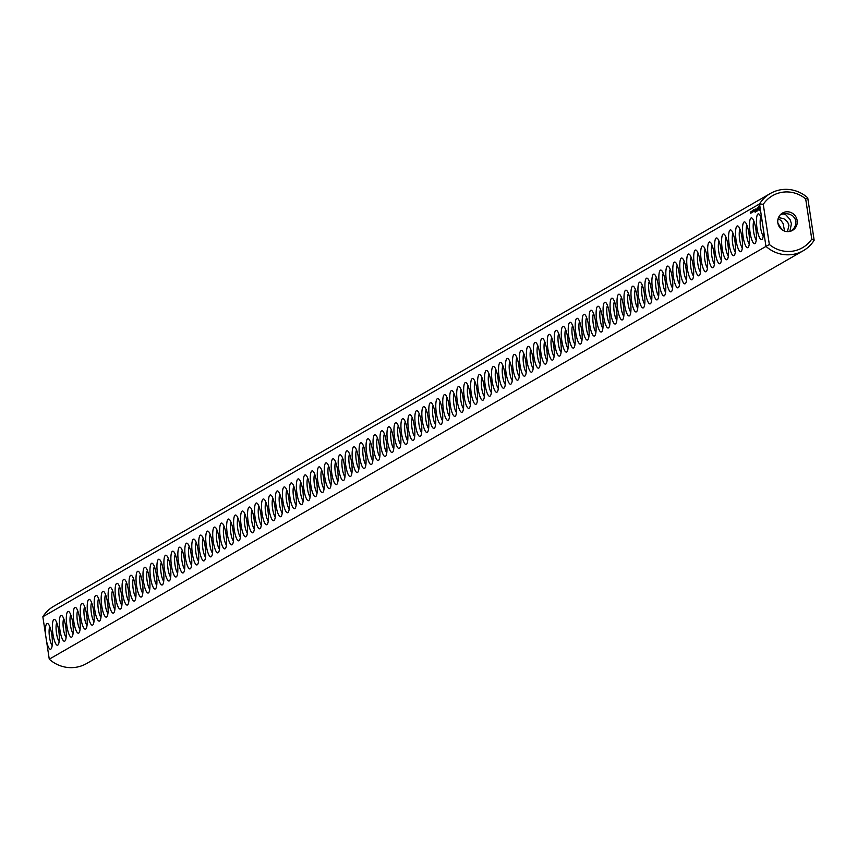 <?xml version="1.0" encoding="UTF-8"?>
<svg xmlns="http://www.w3.org/2000/svg" width="857" height="857" viewBox="0 0 857 857"><rect width="100%" height="100%" fill="white"/><g stroke="black" fill="none" stroke-linecap="round" stroke-linejoin="round"><path stroke-width="1.29" d="M770.368 193.478L53.68 606.306A33.016 31.902 -119.9 0 0 42.85 616.761L759.538 203.934A33.016 31.902 -119.9 0 1 770.368 193.478A33.016 31.902 -119.9 0 1 807.733 197.817L805.687 198.92L811.761 239.092A30.016 29.009 -119.9 0 1 769.34 244.481L49.267 659.183L46.524 641.025A13.005 3.107 -97.2 0 0 51.216 648.76A13.005 3.107 -97.2 0 0 51.956 635.958A13.005 3.107 -97.2 0 0 48.046 623.746A13.005 3.107 -97.2 0 0 45.592 634.919L46.524 641.025M805.687 198.92A30.016 29.009 -119.9 0 0 763.266 204.309L759.538 203.934L762.28 222.092A13.005 3.107 -97.2 0 0 759.098 214.164A13.005 3.107 -97.2 0 0 757.031 228.444A13.005 3.107 -97.2 0 0 762.269 239.178A13.005 3.107 -97.2 0 0 763.212 228.198L765.954 246.355A33.016 31.902 -119.9 0 0 803.32 250.694A33.016 31.902 -119.9 0 0 814.15 240.239L811.761 239.092M42.85 616.761L45.592 634.919M52.941 634.009A13.005 3.107 -97.2 0 0 58.19 644.743A13.005 3.107 -97.2 0 0 58.919 631.941A13.005 3.107 -97.2 0 0 55.009 619.729A13.005 3.107 -97.2 0 0 52.941 634.009M59.915 629.991A13.005 3.107 -97.2 0 0 65.164 640.736A13.005 3.107 -97.2 0 0 65.893 627.924A13.005 3.107 -97.2 0 0 61.983 615.712A13.005 3.107 -97.2 0 0 59.915 629.991M66.889 625.974A13.005 3.107 -97.2 0 0 72.127 636.719A13.005 3.107 -97.2 0 0 72.866 623.917A13.005 3.107 -97.2 0 0 68.956 611.694A13.005 3.107 -97.2 0 0 66.889 625.974M73.863 621.957A13.005 3.107 -97.2 0 0 79.101 632.702A13.005 3.107 -97.2 0 0 79.84 619.9A13.005 3.107 -97.2 0 0 75.93 607.688A13.005 3.107 -97.2 0 0 73.863 621.957M80.826 617.94A13.005 3.107 -97.2 0 0 86.075 628.684A13.005 3.107 -97.2 0 0 86.803 615.883A13.005 3.107 -97.2 0 0 82.893 603.671A13.005 3.107 -97.2 0 0 80.826 617.94M87.8 613.923A13.005 3.107 -97.2 0 0 93.049 624.667A13.005 3.107 -97.2 0 0 93.777 611.866A13.005 3.107 -97.2 0 0 89.867 599.654A13.005 3.107 -97.2 0 0 87.8 613.923M94.773 609.916A13.005 3.107 -97.2 0 0 100.012 620.65A13.005 3.107 -97.2 0 0 100.751 607.849A13.005 3.107 -97.2 0 0 96.841 595.636A13.005 3.107 -97.2 0 0 94.773 609.916M101.747 605.899A13.005 3.107 -97.2 0 0 106.986 616.644A13.005 3.107 -97.2 0 0 107.725 603.831A13.005 3.107 -97.2 0 0 103.815 591.619A13.005 3.107 -97.2 0 0 101.747 605.899M108.71 601.882A13.005 3.107 -97.2 0 0 113.96 612.626A13.005 3.107 -97.2 0 0 114.688 599.825A13.005 3.107 -97.2 0 0 110.778 587.602A13.005 3.107 -97.2 0 0 108.71 601.882M115.684 597.865A13.005 3.107 -97.2 0 0 120.933 608.609A13.005 3.107 -97.2 0 0 121.662 595.808A13.005 3.107 -97.2 0 0 117.752 583.596A13.005 3.107 -97.2 0 0 115.684 597.865M122.658 593.847A13.005 3.107 -97.2 0 0 127.897 604.592A13.005 3.107 -97.2 0 0 128.636 591.791A13.005 3.107 -97.2 0 0 124.726 579.578A13.005 3.107 -97.2 0 0 122.658 593.847M129.632 589.83A13.005 3.107 -97.2 0 0 134.87 600.575A13.005 3.107 -97.2 0 0 135.61 587.773A13.005 3.107 -97.2 0 0 131.699 575.561A13.005 3.107 -97.2 0 0 129.632 589.83M136.595 585.824A13.005 3.107 -97.2 0 0 141.844 596.558A13.005 3.107 -97.2 0 0 142.573 583.756A13.005 3.107 -97.2 0 0 138.663 571.544A13.005 3.107 -97.2 0 0 136.595 585.824M143.569 581.807A13.005 3.107 -97.2 0 0 148.818 592.541A13.005 3.107 -97.2 0 0 149.547 579.739A13.005 3.107 -97.2 0 0 145.636 567.527A13.005 3.107 -97.2 0 0 143.569 581.807M150.543 577.789A13.005 3.107 -97.2 0 0 155.781 588.534A13.005 3.107 -97.2 0 0 156.52 575.722A13.005 3.107 -97.2 0 0 152.61 563.51A13.005 3.107 -97.2 0 0 150.543 577.789M157.517 573.772A13.005 3.107 -97.2 0 0 162.755 584.517A13.005 3.107 -97.2 0 0 163.494 571.715A13.005 3.107 -97.2 0 0 159.584 559.503A13.005 3.107 -97.2 0 0 157.517 573.772M164.48 569.755A13.005 3.107 -97.2 0 0 169.729 580.5A13.005 3.107 -97.2 0 0 170.457 567.698A13.005 3.107 -97.2 0 0 166.547 555.486A13.005 3.107 -97.2 0 0 164.48 569.755M171.454 565.738A13.005 3.107 -97.2 0 0 176.703 576.482A13.005 3.107 -97.2 0 0 177.431 563.681A13.005 3.107 -97.2 0 0 173.521 551.469A13.005 3.107 -97.2 0 0 171.454 565.738M178.427 561.731A13.005 3.107 -97.2 0 0 183.666 572.465A13.005 3.107 -97.2 0 0 184.405 559.664A13.005 3.107 -97.2 0 0 180.495 547.452A13.005 3.107 -97.2 0 0 178.427 561.731M185.401 557.714A13.005 3.107 -97.2 0 0 190.64 568.448A13.005 3.107 -97.2 0 0 191.379 555.647A13.005 3.107 -97.2 0 0 187.469 543.434A13.005 3.107 -97.2 0 0 185.401 557.714M192.364 553.697A13.005 3.107 -97.2 0 0 197.613 564.442A13.005 3.107 -97.2 0 0 198.342 551.629A13.005 3.107 -97.2 0 0 194.432 539.417A13.005 3.107 -97.2 0 0 192.364 553.697M199.338 549.68A13.005 3.107 -97.2 0 0 204.587 560.424A13.005 3.107 -97.2 0 0 205.316 547.623A13.005 3.107 -97.2 0 0 201.406 535.4A13.005 3.107 -97.2 0 0 199.338 549.68M206.312 545.663A13.005 3.107 -97.2 0 0 211.55 556.407A13.005 3.107 -97.2 0 0 212.29 543.606A13.005 3.107 -97.2 0 0 208.38 531.394A13.005 3.107 -97.2 0 0 206.312 545.663M213.286 541.645A13.005 3.107 -97.2 0 0 218.524 552.39A13.005 3.107 -97.2 0 0 219.263 539.589A13.005 3.107 -97.2 0 0 215.353 527.376A13.005 3.107 -97.2 0 0 213.286 541.645M220.249 537.628A13.005 3.107 -97.2 0 0 225.498 548.373A13.005 3.107 -97.2 0 0 226.227 535.571A13.005 3.107 -97.2 0 0 222.317 523.359A13.005 3.107 -97.2 0 0 220.249 537.628M227.223 533.622A13.005 3.107 -97.2 0 0 232.472 544.356A13.005 3.107 -97.2 0 0 233.2 531.554A13.005 3.107 -97.2 0 0 229.29 519.342A13.005 3.107 -97.2 0 0 227.223 533.622M234.197 529.605A13.005 3.107 -97.2 0 0 239.435 540.349A13.005 3.107 -97.2 0 0 240.174 527.537A13.005 3.107 -97.2 0 0 236.264 515.325A13.005 3.107 -97.2 0 0 234.197 529.605M241.171 525.587A13.005 3.107 -97.2 0 0 246.409 536.332A13.005 3.107 -97.2 0 0 247.148 523.531A13.005 3.107 -97.2 0 0 243.238 511.308A13.005 3.107 -97.2 0 0 241.171 525.587M248.134 521.57A13.005 3.107 -97.2 0 0 253.383 532.315A13.005 3.107 -97.2 0 0 254.111 519.513A13.005 3.107 -97.2 0 0 250.201 507.301A13.005 3.107 -97.2 0 0 248.134 521.57M255.107 517.553A13.005 3.107 -97.2 0 0 260.357 528.298A13.005 3.107 -97.2 0 0 261.085 515.496A13.005 3.107 -97.2 0 0 257.175 503.284A13.005 3.107 -97.2 0 0 255.107 517.553M262.081 513.536A13.005 3.107 -97.2 0 0 267.32 524.28A13.005 3.107 -97.2 0 0 268.059 511.479A13.005 3.107 -97.2 0 0 264.149 499.267A13.005 3.107 -97.2 0 0 262.081 513.536M269.055 509.529A13.005 3.107 -97.2 0 0 274.294 520.263A13.005 3.107 -97.2 0 0 275.033 507.462A13.005 3.107 -97.2 0 0 271.123 495.25A13.005 3.107 -97.2 0 0 269.055 509.529M276.018 505.512A13.005 3.107 -97.2 0 0 281.267 516.246A13.005 3.107 -97.2 0 0 281.996 503.445A13.005 3.107 -97.2 0 0 278.086 491.232A13.005 3.107 -97.2 0 0 276.018 505.512M282.992 501.495A13.005 3.107 -97.2 0 0 288.241 512.24A13.005 3.107 -97.2 0 0 288.97 499.427A13.005 3.107 -97.2 0 0 285.06 487.215A13.005 3.107 -97.2 0 0 282.992 501.495M289.966 497.478A13.005 3.107 -97.2 0 0 295.204 508.222A13.005 3.107 -97.2 0 0 295.944 495.421A13.005 3.107 -97.2 0 0 292.033 483.209A13.005 3.107 -97.2 0 0 289.966 497.478M296.94 493.461A13.005 3.107 -97.2 0 0 302.178 504.205A13.005 3.107 -97.2 0 0 302.917 491.404A13.005 3.107 -97.2 0 0 299.007 479.192A13.005 3.107 -97.2 0 0 296.94 493.461M303.903 489.443A13.005 3.107 -97.2 0 0 309.152 500.188A13.005 3.107 -97.2 0 0 309.88 487.387A13.005 3.107 -97.2 0 0 305.97 475.174A13.005 3.107 -97.2 0 0 303.903 489.443M310.877 485.437A13.005 3.107 -97.2 0 0 316.126 496.171A13.005 3.107 -97.2 0 0 316.854 483.369A13.005 3.107 -97.2 0 0 312.944 471.157A13.005 3.107 -97.2 0 0 310.877 485.437M317.851 481.42A13.005 3.107 -97.2 0 0 323.089 492.154A13.005 3.107 -97.2 0 0 323.828 479.352A13.005 3.107 -97.2 0 0 319.918 467.14A13.005 3.107 -97.2 0 0 317.851 481.42M324.824 477.403A13.005 3.107 -97.2 0 0 330.063 488.147A13.005 3.107 -97.2 0 0 330.802 475.335A13.005 3.107 -97.2 0 0 326.892 463.123A13.005 3.107 -97.2 0 0 324.824 477.403M331.788 473.385A13.005 3.107 -97.2 0 0 337.037 484.13A13.005 3.107 -97.2 0 0 337.765 471.329A13.005 3.107 -97.2 0 0 333.855 459.106A13.005 3.107 -97.2 0 0 331.788 473.385M338.761 469.368A13.005 3.107 -97.2 0 0 344.011 480.113A13.005 3.107 -97.2 0 0 344.739 467.311A13.005 3.107 -97.2 0 0 340.829 455.099A13.005 3.107 -97.2 0 0 338.761 469.368M345.735 465.351A13.005 3.107 -97.2 0 0 350.974 476.096A13.005 3.107 -97.2 0 0 351.713 463.294A13.005 3.107 -97.2 0 0 347.803 451.082A13.005 3.107 -97.2 0 0 345.735 465.351M352.709 461.334A13.005 3.107 -97.2 0 0 357.947 472.078A13.005 3.107 -97.2 0 0 358.687 459.277A13.005 3.107 -97.2 0 0 354.777 447.065A13.005 3.107 -97.2 0 0 352.709 461.334M359.672 457.327A13.005 3.107 -97.2 0 0 364.921 468.061A13.005 3.107 -97.2 0 0 365.65 455.26A13.005 3.107 -97.2 0 0 361.74 443.048A13.005 3.107 -97.2 0 0 359.672 457.327M366.646 453.31A13.005 3.107 -97.2 0 0 371.895 464.055A13.005 3.107 -97.2 0 0 372.624 451.243A13.005 3.107 -97.2 0 0 368.714 439.03A13.005 3.107 -97.2 0 0 366.646 453.31M373.62 449.293A13.005 3.107 -97.2 0 0 378.858 460.038A13.005 3.107 -97.2 0 0 379.597 447.236A13.005 3.107 -97.2 0 0 375.687 435.013A13.005 3.107 -97.2 0 0 373.62 449.293M380.594 445.276A13.005 3.107 -97.2 0 0 385.832 456.02A13.005 3.107 -97.2 0 0 386.571 443.219A13.005 3.107 -97.2 0 0 382.661 431.007A13.005 3.107 -97.2 0 0 380.594 445.276M387.557 441.259A13.005 3.107 -97.2 0 0 392.806 452.003A13.005 3.107 -97.2 0 0 393.534 439.202A13.005 3.107 -97.2 0 0 389.624 426.99A13.005 3.107 -97.2 0 0 387.557 441.259M394.531 437.241A13.005 3.107 -97.2 0 0 399.78 447.986A13.005 3.107 -97.2 0 0 400.508 435.185A13.005 3.107 -97.2 0 0 396.598 422.972A13.005 3.107 -97.2 0 0 394.531 437.241M401.505 433.235A13.005 3.107 -97.2 0 0 406.743 443.969A13.005 3.107 -97.2 0 0 407.482 431.167A13.005 3.107 -97.2 0 0 403.572 418.955A13.005 3.107 -97.2 0 0 401.505 433.235M750.378 212.75L750.378 212.033L750.464 212.772M750.968 213.125L750.411 213.211M751.257 212.911L751.064 211.615L751.707 212.707M750.496 212.129L750.775 213.189L750.496 212.129M750.743 211.979L751.011 213.039L750.743 211.979M753.935 211.636L753.646 209.719L753.935 211.636M751.525 212.729L751.471 211.411L751.525 212.729M751.771 212.579L751.76 211.24L751.771 212.579M751.921 211.754L752.06 212.418L752.092 211.733M752.457 212.182L752.478 210.822L752.457 212.182M752.875 211.208L753.078 211.861L753.057 211.186M752.692 211.84L752.714 210.693L752.885 211.808M754.235 211.454L754.01 209.954L754.235 211.454M754.128 210.051L754.364 211.39L754.417 210.008M755.681 211.936L755.274 209.226L755.681 211.936M755.135 212.247L755.06 209.354L755.135 212.247M755.853 211.829L755.788 208.937L755.853 211.829M756.399 209.719L756.41 211.518L756.485 209.708M757.417 210.929L757.01 208.23L757.417 210.929M757.942 210.308L757.374 208.026L757.942 210.308M758.466 209.922L757.963 207.683L758.466 209.922M759.677 210.64L758.874 206.012L758.584 208.797L759.677 210.64M408.468 429.218A13.005 3.107 -97.2 0 0 413.717 439.952A13.005 3.107 -97.2 0 0 414.456 427.15A13.005 3.107 -97.2 0 0 410.546 414.938A13.005 3.107 -97.2 0 0 408.468 429.218M415.441 425.201A13.005 3.107 -97.2 0 0 420.691 435.945A13.005 3.107 -97.2 0 0 421.419 423.133A13.005 3.107 -97.2 0 0 417.509 410.921A13.005 3.107 -97.2 0 0 415.441 425.201M422.415 421.183A13.005 3.107 -97.2 0 0 427.664 431.928A13.005 3.107 -97.2 0 0 428.393 419.127A13.005 3.107 -97.2 0 0 424.483 406.914A13.005 3.107 -97.2 0 0 422.415 421.183M429.389 417.166A13.005 3.107 -97.2 0 0 434.628 427.911A13.005 3.107 -97.2 0 0 435.367 415.109A13.005 3.107 -97.2 0 0 431.457 402.897A13.005 3.107 -97.2 0 0 429.389 417.166M436.352 413.149A13.005 3.107 -97.2 0 0 441.601 423.894A13.005 3.107 -97.2 0 0 442.341 411.092A13.005 3.107 -97.2 0 0 438.43 398.88A13.005 3.107 -97.2 0 0 436.352 413.149M443.326 409.143A13.005 3.107 -97.2 0 0 448.575 419.876A13.005 3.107 -97.2 0 0 449.304 407.075A13.005 3.107 -97.2 0 0 445.394 394.863A13.005 3.107 -97.2 0 0 443.326 409.143M450.3 405.125A13.005 3.107 -97.2 0 0 455.549 415.859A13.005 3.107 -97.2 0 0 456.278 403.058A13.005 3.107 -97.2 0 0 452.367 390.846A13.005 3.107 -97.2 0 0 450.3 405.125M457.274 401.108A13.005 3.107 -97.2 0 0 462.512 411.853A13.005 3.107 -97.2 0 0 463.251 399.041A13.005 3.107 -97.2 0 0 459.341 386.828A13.005 3.107 -97.2 0 0 457.274 401.108M464.237 397.091A13.005 3.107 -97.2 0 0 469.486 407.836A13.005 3.107 -97.2 0 0 470.225 395.034A13.005 3.107 -97.2 0 0 466.304 382.811A13.005 3.107 -97.2 0 0 464.237 397.091M471.211 393.074A13.005 3.107 -97.2 0 0 476.46 403.818A13.005 3.107 -97.2 0 0 477.188 391.017A13.005 3.107 -97.2 0 0 473.278 378.805A13.005 3.107 -97.2 0 0 471.211 393.074M478.185 389.057A13.005 3.107 -97.2 0 0 483.434 399.801A13.005 3.107 -97.2 0 0 484.162 387A13.005 3.107 -97.2 0 0 480.252 374.788A13.005 3.107 -97.2 0 0 478.185 389.057M485.158 385.039A13.005 3.107 -97.2 0 0 490.397 395.784A13.005 3.107 -97.2 0 0 491.136 382.983A13.005 3.107 -97.2 0 0 487.226 370.77A13.005 3.107 -97.2 0 0 485.158 385.039M492.122 381.033A13.005 3.107 -97.2 0 0 497.371 391.767A13.005 3.107 -97.2 0 0 498.099 378.965A13.005 3.107 -97.2 0 0 494.189 366.753A13.005 3.107 -97.2 0 0 492.122 381.033M499.095 377.016A13.005 3.107 -97.2 0 0 504.345 387.75A13.005 3.107 -97.2 0 0 505.073 374.948A13.005 3.107 -97.2 0 0 501.163 362.736A13.005 3.107 -97.2 0 0 499.095 377.016M506.069 372.999A13.005 3.107 -97.2 0 0 511.308 383.743A13.005 3.107 -97.2 0 0 512.047 370.931A13.005 3.107 -97.2 0 0 508.137 358.719A13.005 3.107 -97.2 0 0 506.069 372.999M513.043 368.981A13.005 3.107 -97.2 0 0 518.281 379.726A13.005 3.107 -97.2 0 0 519.021 366.925A13.005 3.107 -97.2 0 0 515.111 354.712A13.005 3.107 -97.2 0 0 513.043 368.981M520.006 364.964A13.005 3.107 -97.2 0 0 525.255 375.709A13.005 3.107 -97.2 0 0 525.984 362.907A13.005 3.107 -97.2 0 0 522.074 350.695A13.005 3.107 -97.2 0 0 520.006 364.964M526.98 360.947A13.005 3.107 -97.2 0 0 532.229 371.692A13.005 3.107 -97.2 0 0 532.958 358.89A13.005 3.107 -97.2 0 0 529.048 346.678A13.005 3.107 -97.2 0 0 526.98 360.947M533.954 356.94A13.005 3.107 -97.2 0 0 539.192 367.674A13.005 3.107 -97.2 0 0 539.931 354.873A13.005 3.107 -97.2 0 0 536.021 342.661A13.005 3.107 -97.2 0 0 533.954 356.94M540.928 352.923A13.005 3.107 -97.2 0 0 546.166 363.657A13.005 3.107 -97.2 0 0 546.905 350.856A13.005 3.107 -97.2 0 0 542.995 338.644A13.005 3.107 -97.2 0 0 540.928 352.923M547.891 348.906A13.005 3.107 -97.2 0 0 553.14 359.651A13.005 3.107 -97.2 0 0 553.868 346.839A13.005 3.107 -97.2 0 0 549.958 334.626A13.005 3.107 -97.2 0 0 547.891 348.906M554.865 344.889A13.005 3.107 -97.2 0 0 560.114 355.634A13.005 3.107 -97.2 0 0 560.842 342.832A13.005 3.107 -97.2 0 0 556.932 330.609A13.005 3.107 -97.2 0 0 554.865 344.889M561.838 340.872A13.005 3.107 -97.2 0 0 567.077 351.616A13.005 3.107 -97.2 0 0 567.816 338.815A13.005 3.107 -97.2 0 0 563.906 326.603A13.005 3.107 -97.2 0 0 561.838 340.872M568.812 336.855A13.005 3.107 -97.2 0 0 574.051 347.599A13.005 3.107 -97.2 0 0 574.79 334.798A13.005 3.107 -97.2 0 0 570.88 322.586A13.005 3.107 -97.2 0 0 568.812 336.855M575.775 332.837A13.005 3.107 -97.2 0 0 581.025 343.582A13.005 3.107 -97.2 0 0 581.753 330.781A13.005 3.107 -97.2 0 0 577.843 318.568A13.005 3.107 -97.2 0 0 575.775 332.837M582.749 328.831A13.005 3.107 -97.2 0 0 587.998 339.565A13.005 3.107 -97.2 0 0 588.727 326.763A13.005 3.107 -97.2 0 0 584.817 314.551A13.005 3.107 -97.2 0 0 582.749 328.831M589.723 324.814A13.005 3.107 -97.2 0 0 594.962 335.558A13.005 3.107 -97.2 0 0 595.701 322.746A13.005 3.107 -97.2 0 0 591.791 310.534A13.005 3.107 -97.2 0 0 589.723 324.814M596.697 320.797A13.005 3.107 -97.2 0 0 601.935 331.541A13.005 3.107 -97.2 0 0 602.675 318.74A13.005 3.107 -97.2 0 0 598.764 306.517A13.005 3.107 -97.2 0 0 596.697 320.797M603.66 316.779A13.005 3.107 -97.2 0 0 608.909 327.524A13.005 3.107 -97.2 0 0 609.638 314.723A13.005 3.107 -97.2 0 0 605.728 302.51A13.005 3.107 -97.2 0 0 603.66 316.779M610.634 312.762A13.005 3.107 -97.2 0 0 615.883 323.507A13.005 3.107 -97.2 0 0 616.612 310.705A13.005 3.107 -97.2 0 0 612.701 298.493A13.005 3.107 -97.2 0 0 610.634 312.762M617.608 308.745A13.005 3.107 -97.2 0 0 622.846 319.49A13.005 3.107 -97.2 0 0 623.585 306.688A13.005 3.107 -97.2 0 0 619.675 294.476A13.005 3.107 -97.2 0 0 617.608 308.745M624.582 304.738A13.005 3.107 -97.2 0 0 629.82 315.472A13.005 3.107 -97.2 0 0 630.559 302.671A13.005 3.107 -97.2 0 0 626.649 290.459A13.005 3.107 -97.2 0 0 624.582 304.738M631.545 300.721A13.005 3.107 -97.2 0 0 636.794 311.455A13.005 3.107 -97.2 0 0 637.522 298.654A13.005 3.107 -97.2 0 0 633.612 286.442A13.005 3.107 -97.2 0 0 631.545 300.721M638.519 296.704A13.005 3.107 -97.2 0 0 643.768 307.449A13.005 3.107 -97.2 0 0 644.496 294.637A13.005 3.107 -97.2 0 0 640.586 282.424A13.005 3.107 -97.2 0 0 638.519 296.704M645.492 292.687A13.005 3.107 -97.2 0 0 650.731 303.432A13.005 3.107 -97.2 0 0 651.47 290.63A13.005 3.107 -97.2 0 0 647.56 278.418A13.005 3.107 -97.2 0 0 645.492 292.687M652.466 288.67A13.005 3.107 -97.2 0 0 657.705 299.414A13.005 3.107 -97.2 0 0 658.444 286.613A13.005 3.107 -97.2 0 0 654.534 274.401A13.005 3.107 -97.2 0 0 652.466 288.67M659.429 284.653A13.005 3.107 -97.2 0 0 664.678 295.397A13.005 3.107 -97.2 0 0 665.407 282.596A13.005 3.107 -97.2 0 0 661.497 270.384A13.005 3.107 -97.2 0 0 659.429 284.653M666.403 280.646A13.005 3.107 -97.2 0 0 671.652 291.38A13.005 3.107 -97.2 0 0 672.381 278.579A13.005 3.107 -97.2 0 0 668.471 266.366A13.005 3.107 -97.2 0 0 666.403 280.646M673.377 276.629A13.005 3.107 -97.2 0 0 678.615 287.363A13.005 3.107 -97.2 0 0 679.355 274.561A13.005 3.107 -97.2 0 0 675.445 262.349A13.005 3.107 -97.2 0 0 673.377 276.629M680.351 272.612A13.005 3.107 -97.2 0 0 685.589 283.356A13.005 3.107 -97.2 0 0 686.328 270.544A13.005 3.107 -97.2 0 0 682.418 258.332A13.005 3.107 -97.2 0 0 680.351 272.612M687.314 268.595A13.005 3.107 -97.2 0 0 692.563 279.339A13.005 3.107 -97.2 0 0 693.292 266.538A13.005 3.107 -97.2 0 0 689.382 254.315A13.005 3.107 -97.2 0 0 687.314 268.595M694.288 264.577A13.005 3.107 -97.2 0 0 699.537 275.322A13.005 3.107 -97.2 0 0 700.265 262.521A13.005 3.107 -97.2 0 0 696.355 250.308A13.005 3.107 -97.2 0 0 694.288 264.577M701.262 260.56A13.005 3.107 -97.2 0 0 706.5 271.305A13.005 3.107 -97.2 0 0 707.239 258.503A13.005 3.107 -97.2 0 0 703.329 246.291A13.005 3.107 -97.2 0 0 701.262 260.56M708.236 256.543A13.005 3.107 -97.2 0 0 713.474 267.288A13.005 3.107 -97.2 0 0 714.213 254.486A13.005 3.107 -97.2 0 0 710.303 242.274A13.005 3.107 -97.2 0 0 708.236 256.543M715.199 252.536A13.005 3.107 -97.2 0 0 720.448 263.27A13.005 3.107 -97.2 0 0 721.176 250.469A13.005 3.107 -97.2 0 0 717.266 238.257A13.005 3.107 -97.2 0 0 715.199 252.536M722.172 248.519A13.005 3.107 -97.2 0 0 727.422 259.264A13.005 3.107 -97.2 0 0 728.15 246.452A13.005 3.107 -97.2 0 0 724.24 234.24A13.005 3.107 -97.2 0 0 722.172 248.519M729.146 244.502A13.005 3.107 -97.2 0 0 734.385 255.247A13.005 3.107 -97.2 0 0 735.124 242.445A13.005 3.107 -97.2 0 0 731.214 230.222A13.005 3.107 -97.2 0 0 729.146 244.502M736.12 240.485A13.005 3.107 -97.2 0 0 741.359 251.23A13.005 3.107 -97.2 0 0 742.098 238.428A13.005 3.107 -97.2 0 0 738.188 226.216A13.005 3.107 -97.2 0 0 736.12 240.485M743.083 236.468A13.005 3.107 -97.2 0 0 748.332 247.212A13.005 3.107 -97.2 0 0 749.061 234.411A13.005 3.107 -97.2 0 0 745.151 222.199A13.005 3.107 -97.2 0 0 743.083 236.468M750.057 232.451A13.005 3.107 -97.2 0 0 755.306 243.195A13.005 3.107 -97.2 0 0 756.035 230.394A13.005 3.107 -97.2 0 0 752.125 218.181A13.005 3.107 -97.2 0 0 750.057 232.451M807.733 197.817L814.15 240.239M762.28 222.092L763.212 228.198M763.266 204.309L769.34 244.481M760.855 217.121A10.005 2.389 -97.2 0 0 760.587 227.683A10.005 2.389 -97.2 0 0 763.233 235.879M49.802 626.703A10.005 2.389 -97.2 0 0 49.535 637.265A10.005 2.389 -97.2 0 0 52.181 645.46M803.32 250.694L86.632 663.522A33.016 31.902 -119.9 0 1 49.267 659.183M56.766 622.685A10.005 2.389 -97.2 0 0 56.508 633.248A10.005 2.389 -97.2 0 0 59.154 641.443M63.739 618.679A10.005 2.389 -97.2 0 0 63.482 629.242A10.005 2.389 -97.2 0 0 66.118 637.426M70.713 614.662A10.005 2.389 -97.2 0 0 70.445 625.224A10.005 2.389 -97.2 0 0 73.091 633.409M77.687 610.645A10.005 2.389 -97.2 0 0 77.419 621.207A10.005 2.389 -97.2 0 0 80.065 629.392M84.65 606.627A10.005 2.389 -97.2 0 0 84.393 617.19A10.005 2.389 -97.2 0 0 87.039 625.385M91.624 602.61A10.005 2.389 -97.2 0 0 91.367 613.173A10.005 2.389 -97.2 0 0 94.002 621.368M98.598 598.593A10.005 2.389 -97.2 0 0 98.33 609.156A10.005 2.389 -97.2 0 0 100.976 617.351M105.572 594.587A10.005 2.389 -97.2 0 0 105.304 605.149A10.005 2.389 -97.2 0 0 107.95 613.333M112.535 590.569A10.005 2.389 -97.2 0 0 112.278 601.132A10.005 2.389 -97.2 0 0 114.924 609.316M119.509 586.552A10.005 2.389 -97.2 0 0 119.252 597.115A10.005 2.389 -97.2 0 0 121.887 605.299M126.482 582.535A10.005 2.389 -97.2 0 0 126.215 593.098A10.005 2.389 -97.2 0 0 128.861 601.293M133.456 578.518A10.005 2.389 -97.2 0 0 133.189 589.08A10.005 2.389 -97.2 0 0 135.834 597.275M140.419 574.501A10.005 2.389 -97.2 0 0 140.162 585.063A10.005 2.389 -97.2 0 0 142.808 593.258M147.393 570.494A10.005 2.389 -97.2 0 0 147.136 581.046A10.005 2.389 -97.2 0 0 149.771 589.241M154.367 566.477A10.005 2.389 -97.2 0 0 154.099 577.04A10.005 2.389 -97.2 0 0 156.745 585.224M161.341 562.46A10.005 2.389 -97.2 0 0 161.073 573.022A10.005 2.389 -97.2 0 0 163.719 581.207M168.304 558.443A10.005 2.389 -97.2 0 0 168.047 569.005A10.005 2.389 -97.2 0 0 170.693 577.189M175.278 554.425A10.005 2.389 -97.2 0 0 175.021 564.988A10.005 2.389 -97.2 0 0 177.656 573.183M182.252 550.408A10.005 2.389 -97.2 0 0 181.984 560.971A10.005 2.389 -97.2 0 0 184.63 569.166M189.226 546.391A10.005 2.389 -97.2 0 0 188.958 556.954A10.005 2.389 -97.2 0 0 191.604 565.149M196.189 542.385A10.005 2.389 -97.2 0 0 195.932 552.947A10.005 2.389 -97.2 0 0 198.578 561.131M203.163 538.367A10.005 2.389 -97.2 0 0 202.895 548.93A10.005 2.389 -97.2 0 0 205.541 557.114M210.136 534.35A10.005 2.389 -97.2 0 0 209.869 544.913A10.005 2.389 -97.2 0 0 212.515 553.097M217.11 530.333A10.005 2.389 -97.2 0 0 216.842 540.896A10.005 2.389 -97.2 0 0 219.488 549.091M224.073 526.316A10.005 2.389 -97.2 0 0 223.816 536.878A10.005 2.389 -97.2 0 0 226.462 545.073M231.047 522.299A10.005 2.389 -97.2 0 0 230.779 532.861A10.005 2.389 -97.2 0 0 233.425 541.056M238.021 518.292A10.005 2.389 -97.2 0 0 237.753 528.855A10.005 2.389 -97.2 0 0 240.399 537.039M244.995 514.275A10.005 2.389 -97.2 0 0 244.727 524.838A10.005 2.389 -97.2 0 0 247.373 533.022M251.958 510.258A10.005 2.389 -97.2 0 0 251.701 520.82A10.005 2.389 -97.2 0 0 254.347 529.005M258.932 506.241A10.005 2.389 -97.2 0 0 258.664 516.803A10.005 2.389 -97.2 0 0 261.31 524.987M265.906 502.223A10.005 2.389 -97.2 0 0 265.638 512.786A10.005 2.389 -97.2 0 0 268.284 520.981M272.88 498.206A10.005 2.389 -97.2 0 0 272.612 508.769A10.005 2.389 -97.2 0 0 275.258 516.964M279.843 494.189A10.005 2.389 -97.2 0 0 279.586 504.752A10.005 2.389 -97.2 0 0 282.232 512.947M286.816 490.183A10.005 2.389 -97.2 0 0 286.549 500.745A10.005 2.389 -97.2 0 0 289.195 508.929M293.79 486.165A10.005 2.389 -97.2 0 0 293.523 496.728A10.005 2.389 -97.2 0 0 296.168 504.912M300.764 482.148A10.005 2.389 -97.2 0 0 300.496 492.711A10.005 2.389 -97.2 0 0 303.142 500.895M307.727 478.131A10.005 2.389 -97.2 0 0 307.47 488.694A10.005 2.389 -97.2 0 0 310.116 496.889M314.701 474.114A10.005 2.389 -97.2 0 0 314.433 484.676A10.005 2.389 -97.2 0 0 317.079 492.871M321.675 470.097A10.005 2.389 -97.2 0 0 321.407 480.659A10.005 2.389 -97.2 0 0 324.053 488.854M328.649 466.09A10.005 2.389 -97.2 0 0 328.381 476.653A10.005 2.389 -97.2 0 0 331.027 484.837M335.612 462.073A10.005 2.389 -97.2 0 0 335.355 472.635A10.005 2.389 -97.2 0 0 338.001 480.82M342.586 458.056A10.005 2.389 -97.2 0 0 342.318 468.618A10.005 2.389 -97.2 0 0 344.964 476.803M349.56 454.039A10.005 2.389 -97.2 0 0 349.292 464.601A10.005 2.389 -97.2 0 0 351.938 472.796M356.523 450.021A10.005 2.389 -97.2 0 0 356.266 460.584A10.005 2.389 -97.2 0 0 358.912 468.779M363.497 446.004A10.005 2.389 -97.2 0 0 363.239 456.567A10.005 2.389 -97.2 0 0 365.885 464.762M370.47 441.998A10.005 2.389 -97.2 0 0 370.203 452.56A10.005 2.389 -97.2 0 0 372.849 460.745M377.444 437.981A10.005 2.389 -97.2 0 0 377.176 448.543A10.005 2.389 -97.2 0 0 379.822 456.727M384.407 433.963A10.005 2.389 -97.2 0 0 384.15 444.526A10.005 2.389 -97.2 0 0 386.796 452.71M391.381 429.946A10.005 2.389 -97.2 0 0 391.124 440.509A10.005 2.389 -97.2 0 0 393.759 448.693M398.355 425.929A10.005 2.389 -97.2 0 0 398.087 436.492A10.005 2.389 -97.2 0 0 400.733 444.687M405.329 421.912A10.005 2.389 -97.2 0 0 405.061 432.474A10.005 2.389 -97.2 0 0 407.707 440.669M759.034 210.04L759.645 210.351M758.895 209.772L759.516 209.976M412.292 417.895A10.005 2.389 -97.2 0 0 412.035 428.457A10.005 2.389 -97.2 0 0 414.681 436.652M419.266 413.888A10.005 2.389 -97.2 0 0 419.009 424.451A10.005 2.389 -97.2 0 0 421.644 432.635M426.24 409.871A10.005 2.389 -97.2 0 0 425.972 420.433A10.005 2.389 -97.2 0 0 428.618 428.618M433.214 405.854A10.005 2.389 -97.2 0 0 432.946 416.416A10.005 2.389 -97.2 0 0 435.592 424.601M440.177 401.837A10.005 2.389 -97.2 0 0 439.92 412.399A10.005 2.389 -97.2 0 0 442.566 420.594M447.15 397.819A10.005 2.389 -97.2 0 0 446.893 408.382A10.005 2.389 -97.2 0 0 449.529 416.577M454.124 393.802A10.005 2.389 -97.2 0 0 453.856 404.365A10.005 2.389 -97.2 0 0 456.502 412.56M461.098 389.796A10.005 2.389 -97.2 0 0 460.83 400.358A10.005 2.389 -97.2 0 0 463.476 408.543M468.061 385.779A10.005 2.389 -97.2 0 0 467.804 396.341A10.005 2.389 -97.2 0 0 470.45 404.525M475.035 381.761A10.005 2.389 -97.2 0 0 474.778 392.324A10.005 2.389 -97.2 0 0 477.413 400.508M482.009 377.744A10.005 2.389 -97.2 0 0 481.741 388.307A10.005 2.389 -97.2 0 0 484.387 396.502M488.983 373.727A10.005 2.389 -97.2 0 0 488.715 384.29A10.005 2.389 -97.2 0 0 491.361 392.485M495.946 369.71A10.005 2.389 -97.2 0 0 495.689 380.272A10.005 2.389 -97.2 0 0 498.335 388.467M502.92 365.703A10.005 2.389 -97.2 0 0 502.663 376.255A10.005 2.389 -97.2 0 0 505.298 384.45M509.894 361.686A10.005 2.389 -97.2 0 0 509.626 372.249A10.005 2.389 -97.2 0 0 512.272 380.433M516.867 357.669A10.005 2.389 -97.2 0 0 516.6 368.231A10.005 2.389 -97.2 0 0 519.246 376.416M523.831 353.652A10.005 2.389 -97.2 0 0 523.573 364.214A10.005 2.389 -97.2 0 0 526.219 372.399M530.804 349.635A10.005 2.389 -97.2 0 0 530.547 360.197A10.005 2.389 -97.2 0 0 533.183 368.392M537.778 345.617A10.005 2.389 -97.2 0 0 537.51 356.18A10.005 2.389 -97.2 0 0 540.156 364.375M544.752 341.6A10.005 2.389 -97.2 0 0 544.484 352.163A10.005 2.389 -97.2 0 0 547.13 360.358M551.715 337.594A10.005 2.389 -97.2 0 0 551.458 348.156A10.005 2.389 -97.2 0 0 554.104 356.341M558.689 333.577A10.005 2.389 -97.2 0 0 558.432 344.139A10.005 2.389 -97.2 0 0 561.067 352.323M565.663 329.559A10.005 2.389 -97.2 0 0 565.395 340.122A10.005 2.389 -97.2 0 0 568.041 348.306M572.637 325.542A10.005 2.389 -97.2 0 0 572.369 336.105A10.005 2.389 -97.2 0 0 575.015 344.3M579.6 321.525A10.005 2.389 -97.2 0 0 579.343 332.088A10.005 2.389 -97.2 0 0 581.989 340.283M586.574 317.508A10.005 2.389 -97.2 0 0 586.317 328.07A10.005 2.389 -97.2 0 0 588.952 336.265M593.547 313.501A10.005 2.389 -97.2 0 0 593.28 324.064A10.005 2.389 -97.2 0 0 595.926 332.248M600.521 309.484A10.005 2.389 -97.2 0 0 600.254 320.047A10.005 2.389 -97.2 0 0 602.899 328.231M607.484 305.467A10.005 2.389 -97.2 0 0 607.227 316.029A10.005 2.389 -97.2 0 0 609.873 324.214M614.458 301.45A10.005 2.389 -97.2 0 0 614.201 312.012A10.005 2.389 -97.2 0 0 616.836 320.207M621.432 297.433A10.005 2.389 -97.2 0 0 621.164 307.995A10.005 2.389 -97.2 0 0 623.81 316.19M628.406 293.415A10.005 2.389 -97.2 0 0 628.138 303.978A10.005 2.389 -97.2 0 0 630.784 312.173M635.369 289.409A10.005 2.389 -97.2 0 0 635.112 299.961A10.005 2.389 -97.2 0 0 637.758 308.156M642.343 285.392A10.005 2.389 -97.2 0 0 642.086 295.954A10.005 2.389 -97.2 0 0 644.721 304.139M649.317 281.375A10.005 2.389 -97.2 0 0 649.049 291.937A10.005 2.389 -97.2 0 0 651.695 300.121M656.291 277.357A10.005 2.389 -97.2 0 0 656.023 287.92A10.005 2.389 -97.2 0 0 658.669 296.104M663.254 273.34A10.005 2.389 -97.2 0 0 662.997 283.903A10.005 2.389 -97.2 0 0 665.643 292.098M670.228 269.323A10.005 2.389 -97.2 0 0 669.97 279.885A10.005 2.389 -97.2 0 0 672.606 288.081M677.201 265.306A10.005 2.389 -97.2 0 0 676.934 275.868A10.005 2.389 -97.2 0 0 679.58 284.063M684.175 261.299A10.005 2.389 -97.2 0 0 683.907 271.862A10.005 2.389 -97.2 0 0 686.553 280.046M691.138 257.282A10.005 2.389 -97.2 0 0 690.881 267.845A10.005 2.389 -97.2 0 0 693.527 276.029M698.112 253.265A10.005 2.389 -97.2 0 0 697.855 263.827A10.005 2.389 -97.2 0 0 700.49 272.012M705.086 249.248A10.005 2.389 -97.2 0 0 704.818 259.81A10.005 2.389 -97.2 0 0 707.464 268.005M712.06 245.231A10.005 2.389 -97.2 0 0 711.792 255.793A10.005 2.389 -97.2 0 0 714.438 263.988M719.023 241.213A10.005 2.389 -97.2 0 0 718.766 251.776A10.005 2.389 -97.2 0 0 721.412 259.971M725.997 237.207A10.005 2.389 -97.2 0 0 725.74 247.769A10.005 2.389 -97.2 0 0 728.375 255.954M732.971 233.19A10.005 2.389 -97.2 0 0 732.703 243.752A10.005 2.389 -97.2 0 0 735.349 251.937M739.945 229.173A10.005 2.389 -97.2 0 0 739.677 239.735A10.005 2.389 -97.2 0 0 742.323 247.919M746.908 225.155A10.005 2.389 -97.2 0 0 746.651 235.718A10.005 2.389 -97.2 0 0 749.297 243.902M753.881 221.138A10.005 2.389 -97.2 0 0 753.624 231.701A10.005 2.389 -97.2 0 0 756.26 239.896M788.997 231.551A10.005 9.673 -119.9 0 1 782.516 213.029A10.005 9.673 -119.9 0 1 795.896 216.875A10.005 9.673 -119.9 0 1 788.997 231.551M791.279 230.962L794.246 227.876L795.628 224.963L795.896 221.202L794.846 218.267L792.736 215.878L789.768 214.261L786.223 213.564L781.081 214.046M789.843 231.401L791.439 223.773L790.058 219.488L785.901 214.861L783.373 213.929L780.738 214.368M782.013 229.73L777.942 223.302M787.454 231.615L788.922 225.22L787.54 221.759L783.769 218.674L778.531 217.56M784.541 231.058L783.137 223.623L781.241 220.806L778.199 218.492M754.492 210.993L754.353 210.083L754.556 210.983M759.323 209.686L758.959 207.265L759.666 209.633M750.271 212.193L750.85 212.118"/></g></svg>
